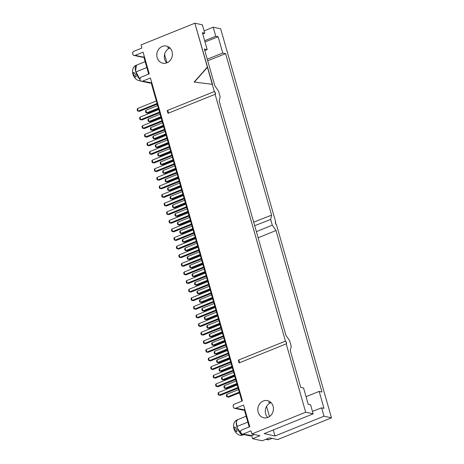 <?xml version="1.0" encoding="UTF-8"?>
<svg xmlns="http://www.w3.org/2000/svg" width="464" height="464" viewBox="0 0 464 464"><rect width="100%" height="100%" fill="white"/><g stroke="black" fill="none" stroke-linecap="round" stroke-linejoin="round"><path stroke-width="0.7" d="M271.614 215.163L253.675 222.152L271.614 215.163L270.657 219.478L271.614 215.163L225.603 53.638L271.614 215.163M254.684 225.695L270.657 219.478L254.684 225.695M256.383 231.658L272.287 225.185L270.657 219.478L272.287 225.185L256.383 231.658M258.129 237.783L275.987 230.515L272.287 225.185L275.987 230.515L321.999 392.039L319.162 391.419L323.988 408.361L321.61 407.844L323.994 416.208L331.487 417.844L276.474 224.715A1.473 0.586 -112 0 1 275.5 223.445A1.473 0.586 -112 0 1 275.477 222.001A1.473 0.586 -112 0 1 275.691 221.96L275.407 222.07L275.691 221.96L220.673 28.832L213.185 27.196L215.754 36.233L218.126 36.749L222.761 53.018L225.603 53.638L207.704 60.761L225.603 53.638L222.761 53.018L207.257 59.206L222.761 53.018L218.126 36.749L215.754 36.233L204.659 40.716L215.754 36.233L213.185 27.196L204.079 30.873L213.185 27.196L220.673 28.832L275.691 221.96L275.413 223.19L276.474 224.715L331.487 417.844L277.646 439.588L269.549 437.819L277.646 439.588L331.487 417.844L323.994 416.208L275.019 435.986L273.296 429.948L275.019 435.986L264.196 433.625L313.171 413.847L310.596 404.811L308.224 404.289L303.589 388.026L300.747 387.405L290.284 350.668L291.247 346.359L290.284 350.668L300.747 387.405L303.589 388.026L308.224 404.289L310.596 404.811L313.171 413.847L264.196 433.625L275.019 435.986L323.994 416.208L321.61 407.844L312.458 411.348L321.61 407.844L323.988 408.361L319.162 391.419L306.049 396.656L319.162 391.419L321.999 392.039L275.987 230.515L258.129 237.783M168.304 113.193A1.473 0.586 68 0 0 168.171 111.714A1.473 0.586 68 0 0 167.237 110.554L214.333 91.536L212.274 84.303L194.126 82.041L212.524 84.361L194.868 23.2L202.362 24.836L204.74 33.199L202.756 34.04L204.74 33.199L202.368 32.677L207.193 49.619L204.81 50.593L207.193 49.619L204.351 48.998L214.815 85.736L218.521 91.066L220.145 96.773L219.188 101.082L220.145 96.773L218.521 91.066L214.815 85.736L204.351 48.998L207.193 49.619L202.368 32.677L204.74 33.199L202.362 24.836L194.868 23.2L214.333 91.536A1.473 0.586 -112 0 1 215.308 92.806A1.473 0.586 -112 0 1 215.331 94.25A1.473 0.586 -112 0 1 215.116 94.291L168.02 113.309L167.237 110.554L214.333 91.536L215.389 93.055L215.116 94.291L285.43 341.121A1.473 0.586 -112 0 1 286.404 342.391A1.473 0.586 -112 0 1 286.427 343.836A1.473 0.586 -112 0 1 286.213 343.876L239.122 362.894L238.334 360.139L239.395 361.665M285.911 335.321L219.188 101.082L285.911 335.321L289.617 340.651L291.247 346.359L289.617 340.651L285.911 335.321M239.401 362.778A1.473 0.586 68 0 0 239.267 361.299A1.473 0.586 68 0 0 238.334 360.139L285.43 341.121L286.485 342.647L286.213 343.876L305.677 412.212L313.171 413.847L305.677 412.212L286.213 343.876L239.122 362.894L238.334 360.139L285.43 341.121L215.116 94.291L168.02 113.309L167.237 110.554M194.375 82.093L207.617 67.147L194.393 82.07M194.126 82.041L207.367 67.094L194.126 82.041M249.876 435.812A2.21 1.96 -77.7 0 0 251.198 435.795L243.101 434.026L251.674 435.603L252.555 438.7L262.172 440.8L252.555 438.7L259.933 435.725L251.836 433.956L250.954 430.859L243.101 434.026A2.21 1.96 102.3 0 1 241.93 429.896L249.777 426.729L243.6 405.037L235.747 408.21A2.21 1.96 102.3 0 1 234.569 404.074L242.423 400.908L150.435 77.993L142.587 81.165A2.21 1.96 102.3 0 1 141.41 77.036L149.263 73.863L143.08 52.177L135.233 55.344A2.21 1.96 102.3 0 1 134.055 51.214L141.903 48.041L141.021 44.944L194.868 23.2L141.021 44.944L141.903 48.041L134.055 51.214C132.803 51.719 132.368 52.664 132.762 54.039C133.151 55.419 133.98 55.854 135.233 55.344L143.08 52.177L149.263 73.863L141.41 77.036C140.157 77.54 139.722 78.48 140.116 79.86C140.511 81.235 141.334 81.67 142.587 81.165L150.435 77.993L242.423 400.908L234.569 404.074C233.317 404.585 232.887 405.524 233.276 406.905C233.67 408.279 234.494 408.714 235.747 408.21L243.6 405.037L249.777 426.729L241.93 429.896C240.671 430.406 240.242 431.346 240.63 432.721C241.025 434.101 241.848 434.536 243.101 434.026L250.954 430.859L251.836 433.956L305.677 412.212L251.836 433.956L259.933 435.725L252.555 438.7L251.674 435.603L254.376 434.513L251.198 435.795L249.475 435.742M157.151 57.623C156.507 55.367 156.687 53.145 157.685 50.965C158.688 48.778 160.219 47.27 162.278 46.441C164.337 45.605 166.321 45.692 168.235 46.702C170.143 47.711 171.419 49.346 172.063 51.603C172.707 53.859 172.527 56.08 171.523 58.267C170.526 60.448 168.995 61.956 166.936 62.791C164.877 63.62 162.893 63.533 160.979 62.524C159.071 61.515 157.795 59.885 157.151 57.623A8.758 7.766 102.3 0 1 165.66 45.93A8.758 7.766 102.3 0 1 172.063 51.603A8.758 7.766 102.3 0 1 163.554 63.295A8.758 7.766 102.3 0 1 157.151 57.623M258.158 412.212C257.514 409.95 257.694 407.728 258.692 405.548C259.695 403.361 261.226 401.853 263.285 401.024C265.344 400.188 267.328 400.281 269.236 401.29C271.15 402.294 272.426 403.929 273.07 406.186C273.714 408.448 273.534 410.669 272.53 412.85C271.533 415.036 270.002 416.544 267.943 417.374C265.884 418.209 263.9 418.116 261.986 417.107C260.078 416.104 258.802 414.468 258.158 412.212A8.758 7.766 102.3 0 1 266.667 400.519A8.758 7.766 102.3 0 1 273.07 406.186A8.758 7.766 102.3 0 1 264.555 417.878A8.758 7.766 102.3 0 1 258.158 412.212M267.589 439.675A2.21 1.96 -77.7 0 0 268.911 439.657L272.09 438.376L268.911 439.657L267.189 439.611M149.362 82.946A2.21 1.96 -77.7 0 0 150.684 82.928L142.587 81.165L151.154 82.743L241.854 401.134L151.154 82.743L151.722 82.511L148.961 82.882M142.007 57.124A2.21 1.96 -77.7 0 0 143.33 57.113L135.233 55.344L143.33 57.113L144.368 56.689L143.799 56.921L148.695 74.095L143.799 56.921L141.607 57.06M242.521 409.99A2.21 1.96 -77.7 0 0 243.844 409.973L235.747 408.21L244.319 409.782L249.209 426.955L244.319 409.782L244.882 409.555L242.121 409.927M135.32 77.059L133.533 74.489C133.093 72.941 133.243 72.251 133.992 72.413L135.778 74.982C136.219 76.531 136.068 77.227 135.32 77.059M205.018 41.986L218.126 36.749L205.018 41.986M136.619 65.111A8.201 3.242 68 0 0 135.819 71.961L146.821 67.518L135.819 71.961A8.201 3.242 68 0 0 140.024 79.454L135.592 71.096L136.451 65.163C130.065 67.396 131.927 78.747 138.968 80.678L140.563 80.817M140.511 80.742A5.713 5.069 102.3 0 1 138.91 80.666A5.713 5.069 -77.7 0 0 140.511 80.742M166.959 62.779L164.563 54.381L166.959 62.779M169.638 48.128L167.533 47.664L169.638 48.128A8.758 7.766 -77.7 0 0 166.733 62.872M269.48 416.544L266.591 406.4L269.48 416.544M262.172 440.8L269.549 437.819L262.172 440.8M268.911 439.657L266.371 439.106L268.911 439.657M270.645 402.711L268.54 402.253L270.645 402.711A8.758 7.766 -77.7 0 0 267.734 417.455M236.321 431.648L234.54 429.078C234.094 427.53 234.25 426.834 234.999 426.996L236.785 429.565C237.226 431.114 237.075 431.81 236.321 431.648M237.626 419.694A8.201 3.242 68 0 0 236.826 426.549L247.828 422.107L236.826 426.549A8.201 3.242 68 0 0 242.713 435.017L237.429 428.336L236.246 422.205L237.458 419.752C231.066 421.979 232.934 433.33 239.969 435.261L242.713 435.017A5.713 5.069 102.3 0 1 239.917 435.249A5.713 5.069 -77.7 0 0 242.713 435.017M217.744 362.529L216.984 362.361L216.537 360.789L216.984 362.361L218.886 362.755L217.744 362.529M216.932 359.942L216.537 360.789L216.932 359.942L217.657 362.488L218.886 362.755L217.657 362.488L229.483 357.709L217.657 362.488L216.932 359.942L228.758 355.163L216.932 359.942M218.886 362.755L229.68 358.399L218.886 362.755M227.551 396.952L226.792 396.79L226.345 395.212L226.792 396.79L228.694 397.184L227.551 396.952M226.739 394.365L226.345 395.212L226.739 394.365L227.464 396.911L228.694 397.184L227.464 396.911L239.291 392.138L227.464 396.911L226.739 394.365L238.566 389.592L226.739 394.365M228.694 397.184L239.488 392.822L228.694 397.184M150.58 154.158L149.82 153.99L149.373 152.418L149.82 153.99L151.722 154.384L150.58 154.158M149.768 151.571L149.373 152.418L149.768 151.571L150.493 154.118L151.722 154.384L150.493 154.118L169.348 146.502L150.493 154.118L149.768 151.571L168.618 143.956L149.768 151.571M151.722 154.384L169.517 147.198L151.722 154.384M222.65 379.743L221.885 379.575L221.438 378.003L221.885 379.575L223.793 379.97L222.65 379.743M221.833 377.151L221.438 378.003L221.833 377.151L222.558 379.703L223.793 379.97L222.558 379.703L234.384 374.924L222.558 379.703L221.833 377.151L233.659 372.377L221.833 377.151M223.793 379.97L234.581 375.614L223.793 379.97M162.841 197.188L162.081 197.026L161.629 195.448L162.081 197.026L163.983 197.42L162.841 197.188M162.023 194.602L161.629 195.448L162.023 194.602L162.748 197.148L163.983 197.42L162.748 197.148L181.604 189.532L162.748 197.148L162.023 194.602L180.879 186.986L162.023 194.602M163.983 197.42L181.778 190.234L163.983 197.42M216.775 386.529L216.015 386.367L215.563 384.789L216.015 386.367L217.918 386.761L216.775 386.529M215.963 383.943L215.563 384.789L215.963 383.943L216.688 386.489L217.918 386.761L216.688 386.489L235.538 378.879L216.688 386.489L215.963 383.943L234.813 376.327L215.963 383.943M217.918 386.761L235.712 379.575L217.918 386.761M189.805 291.862L189.045 291.694L188.599 290.122L189.045 291.694L190.953 292.088L189.805 291.862M188.993 289.275L188.599 290.122L188.993 289.275L189.718 291.821L190.953 292.088L189.718 291.821L208.574 284.206L189.718 291.821L188.993 289.275L207.849 281.66L188.993 289.275M190.953 292.088L208.742 284.902L190.953 292.088M200.581 302.284L199.822 302.116L199.375 300.544L199.822 302.116L201.73 302.511L200.581 302.284M199.769 299.698L199.375 300.544L199.769 299.698L200.494 302.244L201.73 302.511L200.494 302.244L212.321 297.465L200.494 302.244L199.769 299.698L211.596 294.918L199.769 299.698M201.73 302.511L212.518 298.155L201.73 302.511M167.742 214.403L166.982 214.235L166.535 212.663L166.982 214.235L168.884 214.629L167.742 214.403M166.93 211.816L166.535 212.663L166.93 211.816L167.655 214.362L168.884 214.629L167.655 214.362L186.505 206.747L167.655 214.362L166.93 211.816L185.78 204.201L166.93 211.816M168.884 214.629L186.679 207.443L168.884 214.629M154.002 138.759L153.242 138.597L152.795 137.019L153.242 138.597L155.144 138.991L154.002 138.759M153.19 136.172L152.795 137.019L153.19 136.172L153.915 138.719L155.144 138.991L153.915 138.719L165.741 133.945L153.915 138.719L153.19 136.172L165.016 131.399L153.19 136.172M155.144 138.991L165.938 134.63L155.144 138.991M149.101 121.551L148.341 121.382L147.888 119.811L148.341 121.382L150.243 121.777L149.101 121.551M148.289 118.958L147.888 119.811L148.289 118.958L149.014 121.51L150.243 121.777L149.014 121.51L160.84 116.731L149.014 121.51L148.289 118.958L160.115 114.185L148.289 118.958M150.243 121.777L161.031 117.421L150.243 121.777M158.908 155.974L158.149 155.811L157.696 154.234L158.149 155.811L160.051 156.2L158.908 155.974M158.091 153.387L157.696 154.234L158.091 153.387L158.816 155.933L160.051 156.2L158.816 155.933L170.642 151.16L158.816 155.933L158.091 153.387L169.917 148.608L158.091 153.387M160.051 156.2L170.839 151.844L160.051 156.2M206.967 352.106L206.207 351.938L205.761 350.366L206.207 351.938L208.11 352.333L206.967 352.106M206.155 349.52L205.761 350.366L206.155 349.52L206.88 352.066L208.11 352.333L206.88 352.066L225.73 344.45L206.88 352.066L206.155 349.52L225.005 341.904L206.155 349.52M208.11 352.333L225.904 345.146L208.11 352.333M194.712 309.076L193.952 308.908L193.5 307.336L193.952 308.908L195.854 309.302L194.712 309.076M193.894 306.484L193.5 307.336L193.894 306.484L194.619 309.036L195.854 309.302L194.619 309.036L213.475 301.42L194.619 309.036L193.894 306.484L212.75 298.874L193.894 306.484M195.854 309.302L213.649 302.116L195.854 309.302M207.942 328.106L207.176 327.938L206.729 326.366L207.176 327.938L209.084 328.332L207.942 328.106M207.124 325.513L206.729 326.366L207.124 325.513L207.849 328.06L209.084 328.332L207.849 328.06L219.675 323.286L207.849 328.06L207.124 325.513L218.95 320.74L207.124 325.513M209.084 328.332L219.872 323.971L209.084 328.332M146.647 112.943L145.887 112.775L145.441 111.203L145.887 112.775L147.79 113.17L146.647 112.943M145.835 110.357L145.441 111.203L145.835 110.357L146.56 112.903L147.79 113.17L146.56 112.903L158.386 108.124L146.56 112.903L145.835 110.357L157.661 105.577L145.835 110.357M147.79 113.17L158.584 108.814L147.79 113.17M199.613 326.285L198.853 326.122L198.406 324.545L198.853 326.122L200.755 326.517L199.613 326.285M198.801 323.698L198.406 324.545L198.801 323.698L199.526 326.244L200.755 326.517L199.526 326.244L218.376 318.629L199.526 326.244L198.801 323.698L217.651 316.083L198.801 323.698M200.755 326.517L218.55 319.331L200.755 326.517M188.326 259.254L187.566 259.086L187.12 257.514L187.566 259.086L189.469 259.48L188.326 259.254M187.514 256.662L187.12 257.514L187.514 256.662L188.239 259.208L189.469 259.48L188.239 259.208L200.065 254.434L188.239 259.208L187.514 256.662L199.34 251.888L187.514 256.662M189.469 259.48L200.257 255.125L189.469 259.48M209.421 360.714L208.661 360.545L208.208 358.974L208.661 360.545L210.563 360.94L209.421 360.714M208.603 358.121L208.208 358.974L208.603 358.121L209.334 360.673L210.563 360.94L209.334 360.673L228.184 353.058L209.334 360.673L208.603 358.121L227.459 350.511L208.603 358.121M210.563 360.94L228.358 353.754L210.563 360.94M214.322 377.928L213.562 377.76L213.115 376.188L213.562 377.76L215.464 378.154L214.322 377.928M213.51 375.335L213.115 376.188L213.51 375.335L214.235 377.882L215.464 378.154L214.235 377.882L233.09 370.272L214.235 377.882L213.51 375.335L232.36 367.72L213.51 375.335M215.464 378.154L233.259 370.968L215.464 378.154M168.71 190.402L167.951 190.234L167.504 188.662L167.951 190.234L169.859 190.629L168.71 190.402M167.898 187.81L167.504 188.662L167.898 187.81L168.623 190.362L169.859 190.629L168.623 190.362L180.45 185.583L168.623 190.362L167.898 187.81L179.725 183.036L167.898 187.81M169.859 190.629L180.647 186.273L169.859 190.629M177.55 248.832L176.79 248.663L176.337 247.092L176.79 248.663L178.692 249.058L177.55 248.832M176.738 246.239L176.337 247.092L176.738 246.239L177.463 248.785L178.692 249.058L177.463 248.785L196.313 241.176L177.463 248.785L176.738 246.239L195.588 238.624L176.738 246.239M178.692 249.058L196.487 241.872L178.692 249.058M205.488 319.499L204.728 319.331L204.276 317.759L204.728 319.331L206.631 319.725L205.488 319.499M204.67 316.906L204.276 317.759L204.67 316.906L205.401 319.458L206.631 319.725L205.401 319.458L217.227 314.679L205.401 319.458L204.67 316.906L216.497 312.133L204.67 316.906M206.631 319.725L217.419 315.369L206.631 319.725M163.809 173.188L163.05 173.02L162.603 171.448L163.05 173.02L164.952 173.414L163.809 173.188M162.997 170.601L162.603 171.448L162.997 170.601L163.722 173.147L164.952 173.414L163.722 173.147L175.549 168.368L163.722 173.147L162.997 170.601L174.824 165.822L162.997 170.601M164.952 173.414L175.746 169.058L164.952 173.414M170.195 223.01L169.435 222.842L168.983 221.27L169.435 222.842L171.338 223.236L170.195 223.01M169.377 220.423L168.983 221.27L169.377 220.423L170.108 222.969L171.338 223.236L170.108 222.969L188.958 215.354L170.108 222.969L169.377 220.423L188.233 212.808L169.377 220.423M171.338 223.236L189.132 216.05L171.338 223.236M225.098 388.351L224.338 388.182L223.892 386.611L224.338 388.182L226.246 388.577L225.098 388.351M224.286 385.758L223.892 386.611L224.286 385.758L225.011 388.304L226.246 388.577L225.011 388.304L236.837 383.531L225.011 388.304L224.286 385.758L236.112 380.985L224.286 385.758M226.246 388.577L237.034 384.221L226.246 388.577M145.679 136.944L144.919 136.781L144.466 135.204L144.919 136.781L146.821 137.176L145.679 136.944M144.867 134.357L144.466 135.204L144.867 134.357L145.592 136.903L146.821 137.176L145.592 136.903L164.442 129.288L145.592 136.903L144.867 134.357L163.717 126.742L144.867 134.357M146.821 137.176L164.616 129.99L146.821 137.176M198.134 293.677L197.374 293.509L196.922 291.937L197.374 293.509L199.276 293.903L198.134 293.677M197.316 291.09L196.922 291.937L197.316 291.09L198.041 293.637L199.276 293.903L198.041 293.637L209.873 288.857L198.041 293.637L197.316 291.09L209.142 286.311L197.316 291.09M199.276 293.903L210.064 289.548L199.276 293.903M219.228 395.137L218.463 394.974L218.016 393.397L218.463 394.974L220.371 395.369L219.228 395.137M218.411 392.55L218.016 393.397L218.411 392.55L219.136 395.096L220.371 395.369L219.136 395.096L237.991 387.481L219.136 395.096L218.411 392.55L237.266 384.934L218.411 392.55M220.371 395.369L238.16 388.182L220.371 395.369M173.617 207.611L172.857 207.449L172.405 205.871L172.857 207.449L174.76 207.843L173.617 207.611M172.799 205.024L172.405 205.871L172.799 205.024L173.53 207.57L174.76 207.843L173.53 207.57L185.356 202.797L173.53 207.57L172.799 205.024L184.626 200.251L172.799 205.024M174.76 207.843L185.548 203.481L174.76 207.843M202.066 334.892L201.306 334.73L200.854 333.152L201.306 334.73L203.209 335.118L202.066 334.892M201.248 332.305L200.854 333.152L201.248 332.305L201.979 334.851L203.209 335.118L201.979 334.851L220.829 327.236L201.979 334.851L201.248 332.305L220.104 324.69L201.248 332.305M203.209 335.118L221.003 327.938L203.209 335.118M155.486 171.373L154.721 171.204L154.274 169.633L154.721 171.204L156.629 171.599L155.486 171.373M154.669 168.78L154.274 169.633L154.669 168.78L155.394 171.332L156.629 171.599L155.394 171.332L174.249 163.717L155.394 171.332L154.669 168.78L173.524 161.17L154.669 168.78M156.629 171.599L174.418 164.413L156.629 171.599M143.225 128.337L142.465 128.174L142.019 126.597L142.465 128.174L144.368 128.569L143.225 128.337M142.413 125.75L142.019 126.597L142.413 125.75L143.138 128.296L144.368 128.569L143.138 128.296L161.994 120.686L143.138 128.296L142.413 125.75L161.263 118.134L142.413 125.75M144.368 128.569L162.162 121.382L144.368 128.569M172.649 231.617L171.883 231.449L171.436 229.877L171.883 231.449L173.791 231.843L172.649 231.617M171.831 229.025L171.436 229.877L171.831 229.025L172.556 231.577L173.791 231.843L172.556 231.577L191.412 223.961L172.556 231.577L171.831 229.025L190.687 221.415L171.831 229.025M173.791 231.843L191.58 224.657L173.791 231.843M220.197 371.136L219.437 370.968L218.985 369.396L219.437 370.968L221.34 371.362L220.197 371.136M219.385 368.549L218.985 369.396L219.385 368.549L220.11 371.096L221.34 371.362L220.11 371.096L231.936 366.316L220.11 371.096L219.385 368.549L231.211 363.77L219.385 368.549M221.34 371.362L232.128 367.007L221.34 371.362M160.387 188.581L159.628 188.419L159.181 186.847L159.628 188.419L161.53 188.813L160.387 188.581M159.575 185.994L159.181 186.847L159.575 185.994L160.3 188.541L161.53 188.813L160.3 188.541L179.15 180.931L160.3 188.541L159.575 185.994L178.425 178.379L159.575 185.994M161.53 188.813L179.324 181.627L161.53 188.813M171.164 199.01L170.404 198.841L169.957 197.27L170.404 198.841L172.306 199.236L171.164 199.01M170.352 196.417L169.957 197.27L170.352 196.417L171.077 198.963L172.306 199.236L171.077 198.963L182.903 194.19L171.077 198.963L170.352 196.417L182.178 191.644L170.352 196.417M172.306 199.236L183.1 194.874L172.306 199.236M190.779 267.856L190.014 267.693L189.567 266.116L190.014 267.693L191.922 268.088L190.779 267.856M189.962 265.269L189.567 266.116L189.962 265.269L190.687 267.815L191.922 268.088L190.687 267.815L202.513 263.042L190.687 267.815L189.962 265.269L201.788 260.495L189.962 265.269M191.922 268.088L202.71 263.726L191.922 268.088M161.356 164.581L160.596 164.413L160.15 162.841L160.596 164.413L162.504 164.807L161.356 164.581M160.544 161.994L160.15 162.841L160.544 161.994L161.269 164.54L162.504 164.807L161.269 164.54L173.095 159.761L161.269 164.54L160.544 161.994L172.37 157.215L160.544 161.994M162.504 164.807L173.292 160.451L162.504 164.807M210.389 336.707L209.629 336.545L209.183 334.967L209.629 336.545L211.532 336.939L210.389 336.707M209.577 334.121L209.183 334.967L209.577 334.121L210.302 336.667L211.532 336.939L210.302 336.667L222.128 331.893L210.302 336.667L209.577 334.121L221.403 329.347L209.577 334.121M211.532 336.939L222.326 332.578L211.532 336.939M166.263 181.795L165.503 181.627L165.051 180.055L165.503 181.627L167.405 182.021L166.263 181.795M165.445 179.203L165.051 180.055L165.445 179.203L166.176 181.755L167.405 182.021L166.176 181.755L178.002 176.975L166.176 181.755L165.445 179.203L177.271 174.429L165.445 179.203M167.405 182.021L178.193 177.666L167.405 182.021M211.874 369.321L211.108 369.153L210.662 367.581L211.108 369.153L213.017 369.547L211.874 369.321M211.056 366.728L210.662 367.581L211.056 366.728L211.781 369.28L213.017 369.547L211.781 369.28L230.637 361.665L211.781 369.28L211.056 366.728L229.912 359.119L211.056 366.728M213.017 369.547L230.805 362.361L213.017 369.547M185.873 250.647L185.113 250.479L184.666 248.907L185.113 250.479L187.015 250.873L185.873 250.647M185.061 248.054L184.666 248.907L185.061 248.054L185.786 250.606L187.015 250.873L185.786 250.606L197.612 245.827L185.786 250.606L185.061 248.054L196.887 243.281L185.061 248.054M187.015 250.873L197.809 246.517L187.015 250.873M140.778 119.735L140.012 119.567L139.565 117.995L140.012 119.567L141.92 119.961L140.778 119.735M139.96 117.143L139.565 117.995L139.96 117.143L140.685 119.689L141.92 119.961L140.685 119.689L159.541 112.079L140.685 119.689L139.96 117.143L158.816 109.527L139.96 117.143M141.92 119.961L159.709 112.775L141.92 119.961M183.425 242.04L182.659 241.872L182.213 240.3L182.659 241.872L184.568 242.266L183.425 242.04M182.607 239.453L182.213 240.3L182.607 239.453L183.332 241.999L184.568 242.266L183.332 241.999L195.158 237.22L183.332 241.999L182.607 239.453L194.433 234.674L182.607 239.453M184.568 242.266L195.356 237.91L184.568 242.266M157.934 179.98L157.174 179.812L156.728 178.24L157.174 179.812L159.082 180.206L157.934 179.98M157.122 177.387L156.728 178.24L157.122 177.387L157.847 179.939L159.082 180.206L157.847 179.939L176.703 172.324L157.847 179.939L157.122 177.387L175.978 169.778L157.122 177.387M159.082 180.206L176.871 173.02L159.082 180.206M192.258 300.469L191.499 300.301L191.052 298.729L191.499 300.301L193.401 300.695L192.258 300.469M191.446 297.876L191.052 298.729L191.446 297.876L192.171 300.428L193.401 300.695L192.171 300.428L211.021 292.813L192.171 300.428L191.446 297.876L210.296 290.267L191.446 297.876M193.401 300.695L211.195 293.509L193.401 300.695M175.096 240.224L174.336 240.056L173.89 238.484L174.336 240.056L176.239 240.451L175.096 240.224M174.284 237.632L173.89 238.484L174.284 237.632L175.009 240.184L176.239 240.451L175.009 240.184L193.859 232.568L175.009 240.184L174.284 237.632L193.134 230.022L174.284 237.632M176.239 240.451L194.033 233.264L176.239 240.451M197.159 317.678L196.4 317.515L195.953 315.943L196.4 317.515L198.308 317.91L197.159 317.678M196.347 315.091L195.953 315.943L196.347 315.091L197.072 317.637L198.308 317.91L197.072 317.637L215.928 310.027L197.072 317.637L196.347 315.091L215.203 307.475L196.347 315.091M198.308 317.91L216.096 310.723L198.308 317.91M195.68 285.07L194.921 284.908L194.474 283.33L194.921 284.908L196.823 285.296L195.68 285.07M194.868 282.483L194.474 283.33L194.868 282.483L195.593 285.029L196.823 285.296L195.593 285.029L207.42 280.256L195.593 285.029L194.868 282.483L206.695 277.704L194.868 282.483M196.823 285.296L207.617 280.94L196.823 285.296M203.035 310.892L202.275 310.723L201.828 309.152L202.275 310.723L204.177 311.118L203.035 310.892M202.223 308.299L201.828 309.152L202.223 308.299L202.948 310.851L204.177 311.118L202.948 310.851L214.774 306.072L202.948 310.851L202.223 308.299L214.049 303.526L202.223 308.299M204.177 311.118L214.971 306.762L204.177 311.118M165.288 205.796L164.529 205.633L164.082 204.056L164.529 205.633L166.437 206.022L165.288 205.796M164.476 203.209L164.082 204.056L164.476 203.209L165.201 205.755L166.437 206.022L165.201 205.755L184.057 198.14L165.201 205.755L164.476 203.209L183.332 195.593L164.476 203.209M166.437 206.022L184.225 198.841L166.437 206.022M212.843 345.315L212.083 345.152L211.63 343.575L212.083 345.152L213.985 345.541L212.843 345.315M212.031 342.728L211.63 343.575L212.031 342.728L212.756 345.274L213.985 345.541L212.756 345.274L224.582 340.501L212.756 345.274L212.031 342.728L223.857 337.949L212.031 342.728M213.985 345.541L224.773 341.185L213.985 345.541M187.357 283.255L186.592 283.086L186.145 281.515L186.592 283.086L188.5 283.481L187.357 283.255M186.54 280.668L186.145 281.515L186.54 280.668L187.265 283.214L188.5 283.481L187.265 283.214L206.12 275.599L187.265 283.214L186.54 280.668L205.395 273.052L186.54 280.668M188.5 283.481L206.289 276.295L188.5 283.481M180.972 233.433L180.212 233.264L179.759 231.693L180.212 233.264L182.114 233.659L180.972 233.433M180.16 230.846L179.759 231.693L180.16 230.846L180.885 233.392L182.114 233.659L180.885 233.392L192.711 228.613L180.885 233.392L180.16 230.846L191.986 226.067L180.16 230.846M182.114 233.659L192.902 229.303L182.114 233.659M151.554 130.158L150.788 129.99L150.342 128.418L150.788 129.99L152.697 130.384L151.554 130.158M150.736 127.565L150.342 128.418L150.736 127.565L151.461 130.111L152.697 130.384L151.461 130.111L163.287 125.338L151.461 130.111L150.736 127.565L162.562 122.792L150.736 127.565M152.697 130.384L163.485 126.028L152.697 130.384M180.003 257.433L179.237 257.271L178.791 255.693L179.237 257.271L181.146 257.665L180.003 257.433M179.185 254.846L178.791 255.693L179.185 254.846L179.91 257.392L181.146 257.665L179.91 257.392L198.766 249.783L179.91 257.392L179.185 254.846L198.041 247.231L179.185 254.846M181.146 257.665L198.934 250.479L181.146 257.665M156.455 147.366L155.695 147.204L155.249 145.626L155.695 147.204L157.598 147.598L156.455 147.366M155.643 144.78L155.249 145.626L155.643 144.78L156.368 147.326L157.598 147.598L156.368 147.326L168.194 142.552L156.368 147.326L155.643 144.78L167.469 140.006L155.643 144.78M157.598 147.598L168.391 143.237L157.598 147.598M153.033 162.765L152.273 162.597L151.827 161.025L152.273 162.597L154.176 162.992L153.033 162.765M152.221 160.179L151.827 161.025L152.221 160.179L152.946 162.725L154.176 162.992L152.946 162.725L171.796 155.109L152.946 162.725L152.221 160.179L171.071 152.563L152.221 160.179M154.176 162.992L171.97 155.805L154.176 162.992M176.071 216.218L175.305 216.056L174.858 214.478L175.305 216.056L177.213 216.444L176.071 216.218M175.253 213.631L174.858 214.478L175.253 213.631L175.978 216.178L177.213 216.444L175.978 216.178L187.804 211.404L175.978 216.178L175.253 213.631L187.079 208.852L175.253 213.631M177.213 216.444L188.001 212.089L177.213 216.444M204.52 343.499L203.754 343.331L203.307 341.759L203.754 343.331L205.662 343.725L204.52 343.499M203.702 340.912L203.307 341.759L203.702 340.912L204.427 343.459L205.662 343.725L204.427 343.459L223.283 335.843L204.427 343.459L203.702 340.912L222.558 333.297L203.702 340.912M205.662 343.725L223.451 336.539L205.662 343.725M148.132 145.551L147.366 145.383L146.92 143.811L147.366 145.383L149.275 145.777L148.132 145.551M147.314 142.964L146.92 143.811L147.314 142.964L148.039 145.51L149.275 145.777L148.039 145.51L166.895 137.895L148.039 145.51L147.314 142.964L166.17 135.349L147.314 142.964M149.275 145.777L167.063 138.591L149.275 145.777M182.451 266.04L181.691 265.878L181.244 264.3L181.691 265.878L183.593 266.272L182.451 266.04M181.639 263.453L181.244 264.3L181.639 263.453L182.364 266L183.593 266.272L182.364 266L201.219 258.384L182.364 266L181.639 263.453L200.489 255.838L181.639 263.453M183.593 266.272L201.388 259.086L183.593 266.272M215.296 353.922L214.53 353.754L214.084 352.182L214.53 353.754L216.439 354.148L215.296 353.922M214.478 351.335L214.084 352.182L214.478 351.335L215.203 353.881L216.439 354.148L215.203 353.881L227.029 349.108L215.203 353.881L214.478 351.335L226.304 346.556L214.478 351.335M216.439 354.148L227.227 349.792L216.439 354.148M193.227 276.463L192.467 276.3L192.021 274.723L192.467 276.3L194.375 276.695L193.227 276.463M192.415 273.876L192.021 274.723L192.415 273.876L193.14 276.422L194.375 276.695L193.14 276.422L204.966 271.649L193.14 276.422L192.415 273.876L204.241 269.103L192.415 273.876M194.375 276.695L205.163 272.333L194.375 276.695M138.324 111.128L137.564 110.96L137.112 109.388L137.564 110.96L139.467 111.354L138.324 111.128M137.506 108.535L137.112 109.388L137.506 108.535L138.237 111.087L139.467 111.354L138.237 111.087L157.087 103.472L138.237 111.087L137.506 108.535L156.362 100.926L137.506 108.535M139.467 111.354L157.261 104.168L139.467 111.354M178.518 224.825L177.758 224.657L177.312 223.085L177.758 224.657L179.661 225.052L178.518 224.825M177.706 222.239L177.312 223.085L177.706 222.239L178.431 224.785L179.661 225.052L178.431 224.785L190.257 220.011L178.431 224.785L177.706 222.239L189.532 217.459L177.706 222.239M179.661 225.052L190.455 220.696L179.661 225.052M184.904 274.647L184.144 274.479L183.692 272.907L184.144 274.479L186.047 274.874L184.904 274.647M184.092 272.061L183.692 272.907L184.092 272.061L184.817 274.607L186.047 274.874L184.817 274.607L203.667 266.991L184.817 274.607L184.092 272.061L202.942 264.445L184.092 272.061M186.047 274.874L203.841 267.687L186.047 274.874M145.151 61.654L136.451 65.163M162.742 63.168L163.316 63.295M166.901 46.151L166.472 46.058M141.526 81.258L149.623 83.027M134.171 55.442L142.268 57.205M267.85 439.756L265.843 439.315M234.691 408.303L242.788 410.072M242.046 434.124L250.142 435.887M263.743 417.751L264.323 417.878M267.908 400.739L267.479 400.647M246.152 416.237L237.458 419.752M244.4 434.64L243.6 434.959"/></g></svg>
